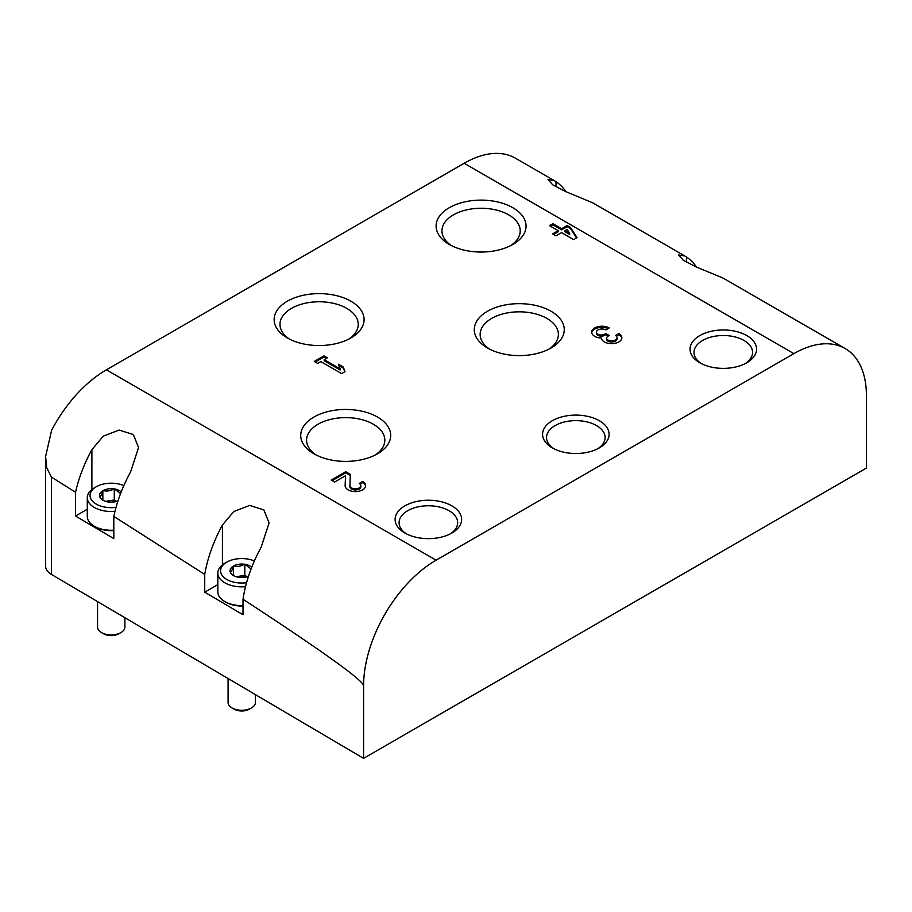 <?xml version="1.0" encoding="UTF-8"?>
<svg xmlns="http://www.w3.org/2000/svg" width="912" height="912" viewBox="0 0 912 912"><rect width="100%" height="100%" fill="white"/><g stroke="black" fill="none" stroke-linecap="round" stroke-linejoin="round"><path stroke-width="1.37" d="M684.741 255.941L592.697 202.806L565.668 191.588L552.706 184.805L548.009 179.584L554.2 180.576L515.44 158.198A102.554 59.212 120 0 0 464.151 163.271L106.385 369.827A102.554 59.212 120 0 0 51.608 430.316L45.6 456.513L46.694 467.674L51.46 477.113L75.536 492.252A102.554 59.212 -60 0 1 91.884 449.673L103.25 436.175L119.13 430.054L133.312 434.545L138.567 447.541L130.564 471.994A102.554 59.212 120 0 0 113.818 516.42L204.733 574.435A102.554 59.212 -60 0 1 222.425 525.038L233.791 511.541L249.671 505.419L263.853 509.911L269.108 522.907L261.094 547.36A102.554 59.212 120 0 0 243.014 599.252C323.133 651.59 363.329 680.432 363.592 685.801L363.592 758.374L866.4 468.084L866.4 395.512A102.554 59.212 -60 0 0 845.162 348.555L723.239 278.16L696.209 266.942L683.248 260.171L678.539 254.95L684.741 255.941L686.554 257.07A102.554 59.212 -60 0 1 696.517 267.079M243.014 599.252L243.014 614.734L204.733 592.184L204.733 574.435M113.818 516.42L113.818 538.604L75.536 516.044L75.536 492.252M45.6 456.958L45.6 566.147A20.509 11.845 0 0 0 51.46 574.435L363.592 758.374M363.592 685.801A102.554 59.212 -60 0 1 436.118 560.196L793.885 353.639A102.554 59.212 -60 0 1 845.162 348.555M570.513 227.476L567.139 225.515L561.575 228.73L552.866 223.702L549.491 225.663L558.19 230.679L552.626 233.894L556.012 235.843L561.575 232.64L573.659 239.617L577.045 237.656L570.513 227.476L570.513 228.593L567.139 226.632L567.139 225.515M605.807 329.916L609.193 327.955A10.26 5.917 0 0 0 598.021 326.678A10.26 5.917 0 0 0 591.683 332.15A10.26 5.917 0 0 0 601.373 338.056A10.26 5.917 0 0 0 611.895 343.642A10.26 5.917 0 0 0 621.87 337.725A10.26 5.917 0 0 0 618.86 333.541L615.486 335.491A5.472 3.158 0 0 1 617.082 337.725A5.472 3.158 0 0 1 610.196 340.78A4.788 2.759 0 0 1 606.651 338.113A4.788 2.759 0 0 1 608.053 336.152L609.193 335.491L605.807 333.541L604.667 334.202A4.788 2.759 0 0 1 596.665 332.96A5.472 3.158 0 0 1 596.471 332.15A5.472 3.158 0 0 1 599.845 329.232A5.472 3.158 0 0 1 605.807 329.916M345.124 485.526A10.26 5.917 0 0 0 345.124 485.663A10.26 5.917 0 0 0 355.372 491.591A10.26 5.917 0 0 0 365.632 485.663A10.26 5.917 0 0 0 362.623 481.479L359.248 483.428A5.472 3.158 0 0 1 360.844 485.663A5.472 3.158 0 0 1 355.372 488.821A5.472 3.158 0 0 1 349.9 485.663A5.472 3.158 0 0 1 349.912 485.583L350.379 474.411L345.705 471.709L331.204 480.088L334.59 482.038L345.534 475.711L345.124 485.811M324.193 359.636L327.328 357.823L323.954 355.874L314.275 361.448L317.661 363.409L320.807 361.597L341.601 373.601L344.975 371.64L343.288 367.034L338.455 364.241L340.142 368.847L324.193 359.636L324.193 360.753L340.142 369.964L340.142 368.847M699.778 362.748A33.254 19.198 0 0 0 746.814 362.748A33.254 19.198 0 0 0 746.814 335.593A33.254 19.198 0 0 0 699.778 335.593A33.254 19.198 0 0 0 699.778 362.748L699.778 362.748M552.319 447.883A33.254 19.198 0 0 0 599.355 447.883A33.254 19.198 0 0 0 599.355 420.728A33.254 19.198 0 0 0 552.319 420.728A33.254 19.198 0 0 0 552.319 447.883L552.319 447.883M404.86 533.018A33.254 19.198 0 0 0 451.896 533.018A33.254 19.198 0 0 0 451.896 505.864A33.254 19.198 0 0 0 404.86 505.864A33.254 19.198 0 0 0 404.86 533.018L404.86 533.018M487.464 347.996A44.984 25.969 0 0 0 551.076 347.996A44.984 25.969 0 0 0 551.076 311.266A44.984 25.969 0 0 0 487.464 311.266A44.984 25.969 0 0 0 487.464 347.996L487.464 347.996M313.899 453.788A44.984 25.969 0 0 0 377.511 453.788A44.984 25.969 0 0 0 377.511 417.058A44.984 25.969 0 0 0 313.899 417.058A44.984 25.969 0 0 0 313.899 453.788L313.899 453.788M449.274 244.439A44.984 25.969 0 0 0 512.886 244.439A44.984 25.969 0 0 0 512.886 207.719A44.984 25.969 0 0 0 449.274 207.719A44.984 25.969 0 0 0 449.274 244.439L449.274 244.439M287.314 337.942A44.984 25.969 0 0 0 350.915 337.942A44.984 25.969 0 0 0 350.915 301.222A44.984 25.969 0 0 0 287.314 301.222A44.984 25.969 0 0 0 287.314 337.942L287.314 337.942M554.2 180.576L556.012 181.705A102.554 59.212 -60 0 1 565.987 191.714M87.29 509.249L75.536 516.044M217.831 584.615L204.733 592.184M348.703 339.139A39.125 22.595 0 0 0 358.245 324.364A39.125 22.595 0 0 0 319.12 301.769A39.125 22.595 0 0 0 279.984 324.364A39.125 22.595 0 0 0 289.526 339.139M510.663 245.636A39.125 22.595 0 0 0 520.205 230.85A39.125 22.595 0 0 0 481.08 208.267A39.125 22.595 0 0 0 441.955 230.85A39.125 22.595 0 0 0 451.486 245.636M375.299 454.974A39.125 22.595 0 0 0 384.83 440.2A39.125 22.595 0 0 0 345.705 417.616A39.125 22.595 0 0 0 306.58 440.2A39.125 22.595 0 0 0 316.111 454.974M548.864 349.193A39.125 22.595 0 0 0 558.395 334.408A39.125 22.595 0 0 0 519.27 311.824A39.125 22.595 0 0 0 480.145 334.408A39.125 22.595 0 0 0 489.676 349.193M450.403 533.828A29.287 16.906 0 0 0 457.664 522.679A29.287 16.906 0 0 0 428.378 505.772A29.287 16.906 0 0 0 399.091 522.679A29.287 16.906 0 0 0 406.353 533.828M597.862 448.693A29.287 16.906 0 0 0 605.123 437.555A29.287 16.906 0 0 0 575.837 420.637A29.287 16.906 0 0 0 546.55 437.555A29.287 16.906 0 0 0 553.812 448.693M745.321 363.557A29.287 16.906 0 0 0 752.582 352.42A29.287 16.906 0 0 0 723.296 335.513A29.287 16.906 0 0 0 694.009 352.42A29.287 16.906 0 0 0 701.271 363.557M326.371 358.382L323.954 356.991L323.954 355.874M323.954 356.991L315.244 362.007M344.645 371.834L343.288 367.034M343.288 368.152L338.979 365.666M365.587 486.221A10.26 5.917 0 0 0 362.623 482.596L362.623 481.479M362.623 482.596L360.092 484.067M349.912 485.743L349.912 486.7A5.472 3.158 0 0 0 349.9 486.78A5.472 3.158 0 0 0 355.372 489.938A5.472 3.158 0 0 0 360.844 486.78L360.844 485.663M350.333 475.494L345.705 472.826L345.705 471.709M345.705 472.826L332.173 480.635M345.146 486.085L345.534 475.711M608.167 328.559A10.26 5.917 0 0 0 597.827 327.841A10.26 5.917 0 0 0 591.728 332.709M621.824 338.284A10.26 5.917 0 0 0 618.86 334.658L618.86 333.541M618.86 334.658L616.33 336.129M606.651 338.113L606.651 339.23A4.788 2.759 0 0 0 610.196 341.897A5.472 3.158 0 0 0 617.082 338.842L617.082 337.725M608.224 336.049L605.807 334.658L605.807 333.541M605.807 334.658L604.667 335.32L604.667 334.202M596.471 332.15L596.471 333.256A5.472 3.158 0 0 0 596.665 334.077A4.788 2.759 0 0 0 604.667 335.32M567.139 226.632L561.575 229.847L561.575 228.73M561.575 229.847L552.866 224.819L552.866 223.702M552.866 224.819L550.449 226.222M553.595 234.452L558.19 231.796L558.19 230.679M569.692 233.415L567.139 229.425L564.961 230.679L569.692 233.415L569.692 234.532L564.961 231.796L564.961 230.679M576.521 237.964L570.513 228.593M116.029 507.357A21.193 12.232 180 0 1 92.693 501.372A21.193 12.232 180 0 1 96.239 486.78A21.193 12.232 180 0 1 123.85 485.606M94.301 487.897L96.239 486.78L94.301 487.897A23.929 13.817 180 0 0 87.29 497.667L87.29 516.454A23.929 13.817 180 0 0 94.301 526.224A23.929 13.817 180 0 0 113.818 530.191M117.967 500.95A11.696 6.749 180 0 1 108.46 501.999L107.947 501.919A11.696 6.749 180 0 1 102.953 500.209A11.696 6.749 180 0 1 100.001 497.336L99.864 497.029A11.696 6.749 180 0 1 102.771 490.77L103.147 490.553A11.696 6.749 180 0 1 113.989 488.878L114.502 488.957A11.696 6.749 180 0 1 121.205 491.921M114.502 488.957L119.654 492.993M99.864 497.029C100.833 496.493 101.791 494.407 102.771 490.77M103.147 490.553C106.738 491.534 110.352 490.975 113.989 488.878M113.818 530.567A22.321 12.893 180 0 1 95.441 526.885L94.301 526.224M124.898 617.709L124.898 627.023A13.68 7.9 180 0 1 120.897 632.609A13.68 7.9 180 0 1 101.551 632.609L101.551 632.609A13.68 7.9 180 0 1 97.55 627.023L97.55 601.589M103.626 633.806L101.551 632.609L103.626 633.806A10.739 6.202 180 0 0 118.822 633.806L120.897 632.609M114.98 511.313A23.929 13.817 180 0 1 87.29 497.667M105.575 501.349L114.285 499.993L114.285 488.832M114.285 499.993L116.713 501.395M102.851 500.038L102.851 490.599M106.054 501.486A10.26 5.917 180 0 1 108.574 500.882A10.26 5.917 180 0 1 116.394 501.486M246.559 582.722A21.193 12.232 180 0 1 223.235 576.737A21.193 12.232 180 0 1 226.769 562.145A21.193 12.232 180 0 1 254.38 560.971M224.842 563.263L226.769 562.145L224.842 563.263A23.929 13.817 180 0 0 217.831 573.032L217.831 591.82A23.929 13.817 180 0 0 224.842 601.589A23.929 13.817 180 0 0 243.014 605.614M248.497 576.316A11.696 6.749 180 0 1 238.99 577.353L238.477 577.273A11.696 6.749 180 0 1 233.495 575.575A11.696 6.749 180 0 1 230.542 572.69L230.405 572.394A11.696 6.749 180 0 1 233.301 566.135L233.689 565.919A11.696 6.749 180 0 1 244.53 564.243L245.043 564.323A11.696 6.749 180 0 1 251.746 567.287M245.043 564.323L250.196 568.347M230.405 572.394C231.363 571.858 232.332 569.761 233.301 566.135M233.689 565.919C237.28 566.888 240.893 566.329 244.53 564.243M243.014 606.001A22.321 12.893 180 0 1 225.971 602.239L224.842 601.589M255.44 694.636L255.44 702.388A13.68 7.9 180 0 1 251.427 707.963A13.68 7.9 180 0 1 232.093 707.963L232.093 707.963A13.68 7.9 180 0 1 228.08 702.388L228.08 678.517M234.167 709.171L232.093 707.963L234.167 709.171A10.739 6.202 180 0 0 249.352 709.171L251.427 707.963M245.522 586.678A23.929 13.817 180 0 1 217.831 573.032M236.105 576.715L244.826 575.358L244.826 564.197M244.826 575.358L247.243 576.76M233.381 575.404L233.381 565.964M236.584 576.851A10.26 5.917 180 0 1 239.104 576.247A10.26 5.917 180 0 1 246.935 576.851M51.46 477.113L51.46 574.435M436.118 560.196L106.385 369.827M793.885 353.639L464.151 163.271M91.884 489.527L91.884 449.673M222.425 564.893L222.425 525.038M556.012 186.903L556.012 181.705M686.554 262.268L686.554 257.07M610.196 341.897L610.196 340.78M596.665 334.077L596.665 332.96M349.9 486.78L349.9 485.663"/></g></svg>
